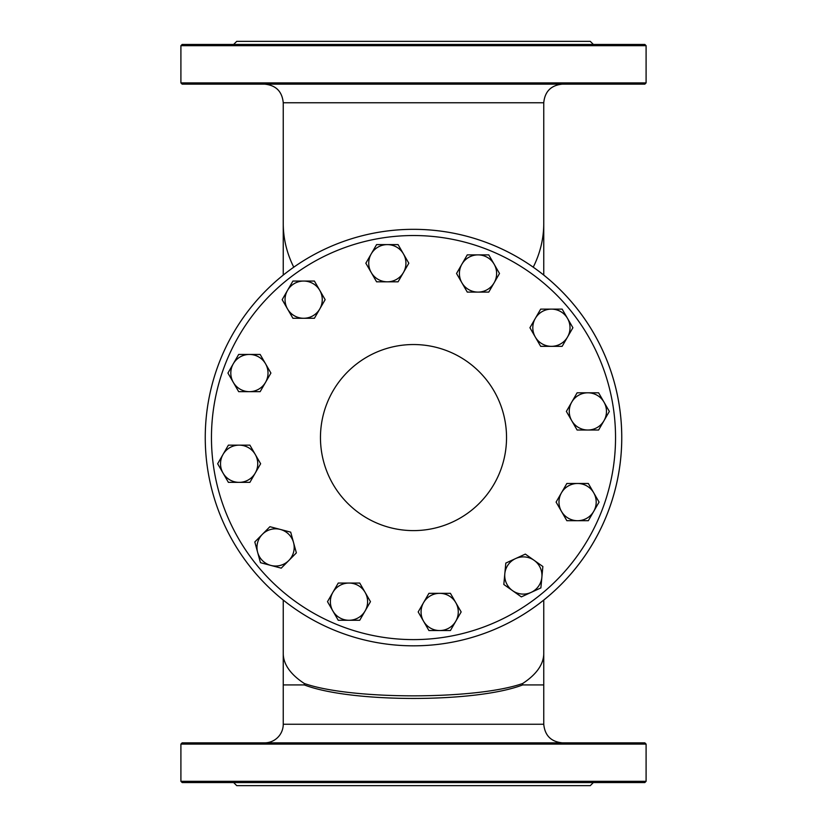 <?xml version="1.0" encoding="UTF-8"?>
<svg xmlns="http://www.w3.org/2000/svg" width="827" height="827" viewBox="0 0 827 827"><rect width="100%" height="100%" fill="white"/><g stroke="black" fill="none" stroke-linecap="round" stroke-linejoin="round"><path stroke-width="1.24" d="M413.5 344.539A93.037 93.037 0 0 1 494.07 484.095A93.037 93.037 0 0 1 332.93 484.095A93.037 93.037 0 0 1 413.5 344.539M293.771 267.193A130.252 111.118 180 0 1 283.248 223.424L283.248 102.755L543.752 102.755C544.859 91.456 551.061 85.253 562.36 84.147M543.752 600.061L543.752 724.245L283.248 724.245A18.607 18.607 0 0 1 264.64 742.853M522.674 684.921L522.674 683.495C475.98 699.962 351.02 699.962 304.326 683.495L304.326 684.921C351.02 702.95 475.98 702.95 522.674 684.921L543.752 684.921M413.5 229.327A208.249 208.249 0 0 0 205.251 437.576A208.249 208.249 0 0 0 413.5 645.825A208.249 208.249 0 0 0 621.749 437.576A208.249 208.249 0 0 0 413.5 229.327A208.249 208.249 0 0 1 474.595 636.666A208.249 208.249 0 0 1 205.251 437.576M644.853 84.147L182.147 84.147L180.906 82.907L646.094 82.907L644.853 84.147M644.853 742.853L182.147 742.853L180.906 744.093L646.094 744.093L644.853 742.853M180.906 781.308L182.147 782.549L644.853 782.549L646.094 781.308L180.906 781.308L180.906 744.093M593.372 782.549L590.271 785.65L236.729 785.65L233.627 782.549M180.906 45.692L182.147 44.451L644.853 44.451L646.094 45.692L180.906 45.692L180.906 82.907M593.372 44.451L590.271 41.35L236.729 41.35L233.627 44.451M531.12 592.401L521.351 596.887L512.585 590.674A18.607 18.607 0 0 0 541.871 577.215L540.879 587.914L531.12 592.401M503.819 584.472L504.811 573.773A18.607 18.607 0 0 0 512.585 590.674L503.819 584.472M505.814 563.073L515.572 558.587A18.607 18.607 0 0 0 504.811 573.773L505.814 563.073M534.097 560.313L542.863 566.516L541.871 577.215A18.607 18.607 0 0 0 515.572 558.587L525.331 554.1L534.097 560.313M455.78 621.242L450.415 630.546L439.664 630.546A18.607 18.607 0 0 0 455.78 602.635L461.156 611.939L455.78 621.242M428.924 630.546L423.558 621.242A18.607 18.607 0 0 0 439.664 630.546L428.924 630.546M418.183 611.939L423.558 602.635A18.607 18.607 0 0 0 423.558 621.242L418.183 611.939M439.664 593.331L450.415 593.331L455.78 602.635A18.607 18.607 0 0 0 423.558 602.635L428.924 593.331L439.664 593.331M365.1 610.967L359.724 620.271L348.984 620.271A18.607 18.607 0 0 0 365.1 592.359L370.465 601.663L365.1 610.967M338.243 620.271L332.868 610.967A18.607 18.607 0 0 0 348.984 620.271L338.243 620.271M327.502 601.663L332.868 592.359A18.607 18.607 0 0 0 332.868 610.967L327.502 601.663M348.984 583.056L359.724 583.056L365.1 592.359A18.607 18.607 0 0 0 332.868 592.359L338.243 583.056L348.984 583.056M270.853 565.42L260.464 562.691L257.631 552.322A18.607 18.607 0 0 0 288.809 560.51L281.242 568.149L270.853 565.42M254.809 541.964L262.366 534.325A18.607 18.607 0 0 0 257.631 552.322L254.809 541.964M269.922 526.696L280.312 529.425A18.607 18.607 0 0 0 262.366 534.325L269.922 526.696M293.533 542.522L296.366 552.881L288.809 560.51A18.607 18.607 0 0 0 280.312 529.425L290.701 532.154L293.533 542.522M255.254 473.054L249.888 482.358L239.137 482.358A18.607 18.607 0 0 0 255.254 454.447L260.629 463.751L255.254 473.054M228.397 482.358L223.021 473.054A18.607 18.607 0 0 0 239.137 482.358L228.397 482.358M217.656 463.751L223.021 454.447A18.607 18.607 0 0 0 223.021 473.054L217.656 463.751M239.137 445.143L249.888 445.143L255.254 454.447A18.607 18.607 0 0 0 223.021 454.447L228.397 445.143L239.137 445.143M319.77 308.967L314.405 318.271L303.654 318.271A18.607 18.607 0 0 0 319.77 290.36L325.145 299.663L319.77 308.967M292.913 318.271L287.538 308.967A18.607 18.607 0 0 0 303.654 318.271L292.913 318.271M282.172 299.663L287.538 290.36A18.607 18.607 0 0 0 287.538 308.967L282.172 299.663M303.654 281.056L314.405 281.056L319.77 290.36A18.607 18.607 0 0 0 287.538 290.36L292.913 281.056L303.654 281.056M403.442 272.517L398.076 281.821L387.336 281.821A18.607 18.607 0 0 0 403.442 253.91L408.817 263.213L403.442 272.517M376.585 281.821L371.22 272.517A18.607 18.607 0 0 0 387.336 281.821L376.585 281.821M365.844 263.213L371.22 253.91A18.607 18.607 0 0 0 371.22 272.517L365.844 263.213M387.336 244.606L398.076 244.606L403.442 253.91A18.607 18.607 0 0 0 371.22 253.91L376.585 244.606L387.336 244.606M494.132 282.793L488.757 292.096L478.016 292.096A18.607 18.607 0 0 0 494.132 264.185L499.498 273.489L494.132 282.793M467.276 292.096L461.9 282.793A18.607 18.607 0 0 0 478.016 292.096L467.276 292.096M456.535 273.489L461.9 264.185A18.607 18.607 0 0 0 461.9 282.793L456.535 273.489M478.016 254.881L488.757 254.881L494.132 264.185A18.607 18.607 0 0 0 461.9 264.185L467.276 254.881L478.016 254.881M265.529 382.363L260.154 391.667L249.413 391.667A18.607 18.607 0 0 0 265.529 363.756L270.905 373.06L265.529 382.363M238.672 391.667L233.297 382.363A18.607 18.607 0 0 0 249.413 391.667L238.672 391.667M227.932 373.06L233.297 363.756A18.607 18.607 0 0 0 233.297 382.363L227.932 373.06M249.413 354.452L260.154 354.452L265.529 363.756A18.607 18.607 0 0 0 233.297 363.756L238.672 354.452L249.413 354.452M567.529 337.034L562.153 346.337L551.413 346.337A18.607 18.607 0 0 0 567.529 318.426L572.904 327.73L567.529 337.034M540.672 346.337L535.296 337.034A18.607 18.607 0 0 0 551.413 346.337L540.672 346.337M529.931 327.73L535.296 318.426A18.607 18.607 0 0 0 535.296 337.034L529.931 327.73M551.413 309.122L562.153 309.122L567.529 318.426A18.607 18.607 0 0 0 535.296 318.426L540.672 309.122L551.413 309.122M593.703 511.396L588.328 520.7L577.587 520.7A18.607 18.607 0 0 0 593.703 492.789L599.068 502.092L593.703 511.396M566.846 520.7L561.471 511.396A18.607 18.607 0 0 0 577.587 520.7L566.846 520.7M556.095 502.092L561.471 492.789A18.607 18.607 0 0 0 561.471 511.396L556.095 502.092M577.587 483.485L588.328 483.485L593.703 492.789A18.607 18.607 0 0 0 561.471 492.789L566.846 483.485L577.587 483.485M603.979 420.716L598.603 430.019L587.863 430.019A18.607 18.607 0 0 0 603.979 402.108L609.344 411.412L603.979 420.716M577.112 430.019L571.746 420.716A18.607 18.607 0 0 0 587.863 430.019L577.112 430.019M566.371 411.412L571.746 402.108A18.607 18.607 0 0 0 571.746 420.716L566.371 411.412M587.863 392.804L598.603 392.804L603.979 402.108A18.607 18.607 0 0 0 571.746 402.108L577.112 392.804L587.863 392.804M543.752 102.755L543.752 223.424A130.252 111.118 180 0 1 533.229 267.193M283.248 600.061L283.248 653.464A130.252 55.047 0 0 0 304.326 683.495M522.674 683.495A130.252 55.047 0 0 0 543.752 653.464M413.5 235.53A202.046 202.046 0 0 1 588.473 538.594A202.046 202.046 0 0 1 238.527 538.594A202.046 202.046 0 0 1 413.5 235.53M283.248 724.245L283.248 684.921L304.326 684.921M283.248 223.424L283.248 275.091M543.752 223.424L543.752 275.091M283.248 102.755C282.141 91.456 275.939 85.253 264.64 84.147M543.752 724.245C544.859 735.544 551.061 741.747 562.36 742.853M283.248 653.464L283.248 684.921M646.094 744.093L646.094 781.308M646.094 45.692L646.094 82.907"/></g></svg>

